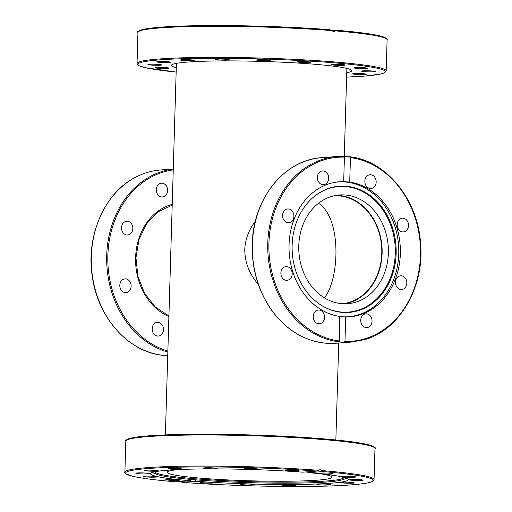 <?xml version="1.0" encoding="UTF-8"?>
<svg xmlns="http://www.w3.org/2000/svg" width="512" height="512" viewBox="0 0 512 512"><rect width="100%" height="100%" fill="white"/><g stroke="black" fill="none" stroke-linecap="round" stroke-linejoin="round"><path stroke-width="0.77" d="M258.323 284.378C249.44 274.278 244.915 262.65 244.755 249.491C245.325 239.078 248.864 229.658 255.379 221.235M333.952 195.808A54.112 44.422 -94.4 0 1 381.779 253.389A54.112 44.422 -94.4 0 1 342.182 303.712M318.509 203.29C341.837 218.208 339.654 278.989 324.422 297.862M320.256 473.741A82.4 6.035 1.7 0 1 331.872 477.184A82.4 6.035 1.7 0 1 287.635 481.222A82.4 6.035 1.7 0 1 202.592 478.317A82.4 6.035 1.7 0 1 167.142 472.301A82.4 6.035 1.7 0 1 178.944 469.542M305.453 471.962A82.4 6.035 1.7 0 1 308.442 472.262M175.898 481.83L190.176 480.749A98.88 7.245 1.7 0 1 150.611 473.773A98.88 7.245 1.7 0 1 202.08 468.947A98.88 7.245 1.7 0 1 302.701 472.173L316.902 471.091L319.936 469.658L322.445 470.477L322.925 471.571L308.723 472.659L307.981 471.77M340.755 476.627A94.534 6.925 1.7 0 1 343.949 478.342A94.534 6.925 1.7 0 1 341.99 479.866A94.534 6.925 1.7 0 1 327.142 481.965A94.534 6.925 1.7 0 1 230.47 481.946A94.534 6.925 1.7 0 1 156.883 474.374L152.678 472.736A98.88 7.245 1.7 0 1 152.205 472.538M346.771 478.31A98.88 7.245 1.7 0 1 346.291 478.483L341.99 479.866M308.723 472.659A98.88 7.245 1.7 0 1 348.288 479.635A98.88 7.245 1.7 0 1 330.688 483.232A98.88 7.245 1.7 0 1 196.198 481.235L181.958 482.317C235.45 486.586 315.578 487.795 351.245 484.877C361.613 484.09 368.442 483.059 371.744 481.786L374.048 479.584A124.627 9.126 -178.3 0 0 322.65 470.656M190.176 480.749L191.904 479.514M194.509 479.738L196.198 481.235M217.043 468.378A6.886 0.506 1.7 0 1 217.152 468.467A6.886 0.506 1.7 0 1 210.874 468.787A6.886 0.506 1.7 0 1 203.494 468.154A6.886 0.506 1.7 0 1 203.386 468.058A6.886 0.506 1.7 0 1 209.664 467.744A6.886 0.506 1.7 0 1 217.043 468.378M257.997 469.235A6.886 0.506 1.7 0 1 250.528 469.408A6.886 0.506 1.7 0 1 244.384 468.73A6.886 0.506 1.7 0 1 244.538 468.627A6.886 0.506 1.7 0 1 252.006 468.448A6.886 0.506 1.7 0 1 258.15 469.133A6.886 0.506 1.7 0 1 257.997 469.235M297.645 471.232A6.886 0.506 1.7 0 1 289.926 471.2A6.886 0.506 1.7 0 1 285.107 470.573A6.886 0.506 1.7 0 1 286.33 470.323A6.886 0.506 1.7 0 1 294.048 470.362A6.886 0.506 1.7 0 1 298.874 470.982A6.886 0.506 1.7 0 1 297.645 471.232M168.941 479.341A6.886 0.506 1.7 0 1 175.968 479.533A6.886 0.506 1.7 0 1 179.552 480.083A6.886 0.506 1.7 0 1 176.39 480.41A6.886 0.506 1.7 0 1 169.363 480.224A6.886 0.506 1.7 0 1 165.779 479.674A6.886 0.506 1.7 0 1 168.941 479.341M148.883 476.109A6.886 0.506 1.7 0 1 156.992 476.845A6.886 0.506 1.7 0 1 151.341 477.178A6.886 0.506 1.7 0 1 143.226 476.442A6.886 0.506 1.7 0 1 148.883 476.109M144.134 472.966A6.886 0.506 1.7 0 1 149.562 473.626A6.886 0.506 1.7 0 1 141.222 473.869A6.886 0.506 1.7 0 1 135.795 473.216A6.886 0.506 1.7 0 1 144.134 472.966M181.024 468.781A6.886 0.506 1.7 0 1 182.118 469.088A6.886 0.506 1.7 0 1 177.171 469.427A6.886 0.506 1.7 0 1 169.446 468.986A6.886 0.506 1.7 0 1 168.352 468.678A6.886 0.506 1.7 0 1 173.299 468.346A6.886 0.506 1.7 0 1 181.024 468.781M155.424 470.394A6.886 0.506 1.7 0 1 158.381 470.899A6.886 0.506 1.7 0 1 154.688 471.238A6.886 0.506 1.7 0 1 147.578 470.995A6.886 0.506 1.7 0 1 144.614 470.49A6.886 0.506 1.7 0 1 148.314 470.15A6.886 0.506 1.7 0 1 155.424 470.394M322.925 471.571A123.808 9.069 1.7 0 1 351.162 484.877A123.808 9.069 1.7 0 1 181.997 482.317L180.762 481.478M322.509 472.998A6.886 0.506 1.7 0 1 329.536 473.184A6.886 0.506 1.7 0 1 333.12 473.734A6.886 0.506 1.7 0 1 329.958 474.067A6.886 0.506 1.7 0 1 322.931 473.875A6.886 0.506 1.7 0 1 319.347 473.325A6.886 0.506 1.7 0 1 322.509 472.998M347.565 476.23A6.886 0.506 1.7 0 1 355.674 476.966A6.886 0.506 1.7 0 1 350.016 477.299A6.886 0.506 1.7 0 1 341.907 476.563A6.886 0.506 1.7 0 1 347.565 476.23M357.683 479.539A6.886 0.506 1.7 0 1 363.11 480.192A6.886 0.506 1.7 0 1 354.765 480.442A6.886 0.506 1.7 0 1 349.338 479.782A6.886 0.506 1.7 0 1 357.683 479.539M351.322 482.413A6.886 0.506 1.7 0 1 354.285 482.918A6.886 0.506 1.7 0 1 350.586 483.258A6.886 0.506 1.7 0 1 343.482 483.014A6.886 0.506 1.7 0 1 340.518 482.509A6.886 0.506 1.7 0 1 344.211 482.17A6.886 0.506 1.7 0 1 351.322 482.413M329.453 484.422A6.886 0.506 1.7 0 1 330.547 484.73A6.886 0.506 1.7 0 1 325.6 485.062A6.886 0.506 1.7 0 1 317.875 484.627A6.886 0.506 1.7 0 1 316.781 484.32A6.886 0.506 1.7 0 1 321.728 483.981A6.886 0.506 1.7 0 1 329.453 484.422M295.405 485.254A6.886 0.506 1.7 0 1 295.514 485.35A6.886 0.506 1.7 0 1 289.235 485.664A6.886 0.506 1.7 0 1 281.856 485.03A6.886 0.506 1.7 0 1 281.747 484.941A6.886 0.506 1.7 0 1 288.026 484.621A6.886 0.506 1.7 0 1 295.405 485.254M254.362 484.781A6.886 0.506 1.7 0 1 246.893 484.96A6.886 0.506 1.7 0 1 240.749 484.275A6.886 0.506 1.7 0 1 240.909 484.173A6.886 0.506 1.7 0 1 248.371 484A6.886 0.506 1.7 0 1 254.515 484.678A6.886 0.506 1.7 0 1 254.362 484.781M212.57 483.085A6.886 0.506 1.7 0 1 204.851 483.046A6.886 0.506 1.7 0 1 200.026 482.426A6.886 0.506 1.7 0 1 201.254 482.176A6.886 0.506 1.7 0 1 208.973 482.208A6.886 0.506 1.7 0 1 213.798 482.835A6.886 0.506 1.7 0 1 212.57 483.085M156.883 474.374A94.534 6.925 1.7 0 1 155.021 472.736A94.534 6.925 1.7 0 1 158.31 471.213M306.496 471.885A94.534 6.925 1.7 0 1 308.243 472.032M343.546 477.837A94.176 6.899 1.7 0 1 326.88 480.96A94.176 6.899 1.7 0 1 223.315 480.595A94.176 6.899 1.7 0 1 155.456 472.256M152.173 328.723A6.886 5.651 -94.4 0 1 157.312 322.31A6.886 5.651 -94.4 0 1 163.469 328.749A6.886 5.651 -94.4 0 1 158.355 336.045A6.886 5.651 -94.4 0 1 152.173 328.723M121.613 280.563A6.886 5.651 -94.4 0 1 124.947 278.874A6.886 5.651 -94.4 0 1 131.104 285.312A6.886 5.651 -94.4 0 1 125.99 292.608A6.886 5.651 -94.4 0 1 120.301 288.358A6.886 5.651 -94.4 0 1 121.613 280.563M127.379 221.254A6.886 5.651 -94.4 0 1 132.838 228.128A6.886 5.651 -94.4 0 1 127.712 234.989A6.886 5.651 -94.4 0 1 121.542 228.557A6.886 5.651 -94.4 0 1 126.656 221.254A6.886 5.651 -94.4 0 1 127.379 221.254M166.106 185.549A6.886 5.651 -94.4 0 1 167.251 192.723A6.886 5.651 -94.4 0 1 162.483 196.947A6.886 5.651 -94.4 0 1 156.326 190.509A6.886 5.651 -94.4 0 1 161.44 183.213A6.886 5.651 -94.4 0 1 166.106 185.549M162.47 355.258L167.315 355.661M336.026 30.202L335.706 30.918L333.696 31.565L331.238 30.56L336.064 30.202C362.432 32.429 378.707 34.861 384.883 37.491C386.861 38.854 387.597 39.635 387.098 39.846L386.176 70.906A124.627 9.126 -178.3 0 0 330.31 61.619A124.627 9.126 -178.3 0 0 202.733 57.421A124.627 9.126 -178.3 0 0 137.03 63.514L139.251 65.869L145.376 67.731L176.147 72.07A123.808 9.069 1.7 0 1 173.517 59.053A123.808 9.069 1.7 0 1 350.022 64.294A123.808 9.069 1.7 0 1 346.618 77.126L365.485 76.026L380.768 74.016L383.866 73.107L386.176 70.906M137.03 63.514L137.952 32.454A124.627 9.126 1.7 0 1 203.654 26.362A124.627 9.126 1.7 0 1 331.238 30.56L330.003 29.715A123.808 9.069 -178.3 0 0 205.203 25.6A123.808 9.069 -178.3 0 0 138.854 31.398M137.952 32.454C136.371 31.77 139.232 30.528 146.534 28.73C157.12 27.04 174.925 26.016 199.949 25.658C239.322 25.088 291.808 26.726 330.042 29.715L330.003 29.715M163.469 68.499A6.886 0.506 1.7 0 1 155.354 67.763A6.886 0.506 1.7 0 1 161.011 67.43A6.886 0.506 1.7 0 1 169.12 68.173A6.886 0.506 1.7 0 1 163.469 68.499M153.35 65.19A6.886 0.506 1.7 0 1 147.923 64.538A6.886 0.506 1.7 0 1 156.262 64.288A6.886 0.506 1.7 0 1 161.69 64.947A6.886 0.506 1.7 0 1 153.35 65.19M159.706 62.317A6.886 0.506 1.7 0 1 156.742 61.811A6.886 0.506 1.7 0 1 160.442 61.472A6.886 0.506 1.7 0 1 167.552 61.715A6.886 0.506 1.7 0 1 170.515 62.221A6.886 0.506 1.7 0 1 166.816 62.56A6.886 0.506 1.7 0 1 159.706 62.317M181.574 60.307A6.886 0.506 1.7 0 1 180.48 60A6.886 0.506 1.7 0 1 185.427 59.667A6.886 0.506 1.7 0 1 193.152 60.102A6.886 0.506 1.7 0 1 194.246 60.41A6.886 0.506 1.7 0 1 189.299 60.749A6.886 0.506 1.7 0 1 181.574 60.307M215.622 59.475A6.886 0.506 1.7 0 1 215.514 59.379A6.886 0.506 1.7 0 1 221.792 59.066A6.886 0.506 1.7 0 1 229.171 59.699A6.886 0.506 1.7 0 1 229.28 59.789A6.886 0.506 1.7 0 1 223.008 60.109A6.886 0.506 1.7 0 1 215.622 59.475M256.666 59.949A6.886 0.506 1.7 0 1 264.134 59.776A6.886 0.506 1.7 0 1 270.278 60.454A6.886 0.506 1.7 0 1 270.125 60.557A6.886 0.506 1.7 0 1 262.656 60.73A6.886 0.506 1.7 0 1 256.512 60.051A6.886 0.506 1.7 0 1 256.666 59.949M298.458 61.645A6.886 0.506 1.7 0 1 306.182 61.683A6.886 0.506 1.7 0 1 311.002 62.304A6.886 0.506 1.7 0 1 309.779 62.554A6.886 0.506 1.7 0 1 302.054 62.522A6.886 0.506 1.7 0 1 297.235 61.894A6.886 0.506 1.7 0 1 298.458 61.645M334.637 64.32A6.886 0.506 1.7 0 1 341.67 64.506A6.886 0.506 1.7 0 1 345.248 65.056A6.886 0.506 1.7 0 1 342.093 65.389A6.886 0.506 1.7 0 1 335.059 65.197A6.886 0.506 1.7 0 1 331.482 64.646A6.886 0.506 1.7 0 1 334.637 64.32M359.693 67.552A6.886 0.506 1.7 0 1 367.802 68.288A6.886 0.506 1.7 0 1 362.15 68.621A6.886 0.506 1.7 0 1 354.035 67.885A6.886 0.506 1.7 0 1 359.693 67.552M369.811 70.861A6.886 0.506 1.7 0 1 375.238 71.514A6.886 0.506 1.7 0 1 366.893 71.763A6.886 0.506 1.7 0 1 361.466 71.104A6.886 0.506 1.7 0 1 369.811 70.861M363.45 73.734A6.886 0.506 1.7 0 1 366.413 74.24A6.886 0.506 1.7 0 1 362.72 74.579A6.886 0.506 1.7 0 1 355.61 74.336A6.886 0.506 1.7 0 1 352.646 73.83A6.886 0.506 1.7 0 1 356.346 73.491A6.886 0.506 1.7 0 1 363.45 73.734M176.282 67.648A90.189 6.605 1.7 0 1 171.43 65.35A90.189 6.605 1.7 0 1 261.766 61.421A90.189 6.605 1.7 0 1 351.731 70.701A90.189 6.605 1.7 0 1 346.752 72.704M336.32 195.347A54.522 44.762 -94.4 0 1 382.118 253.414A54.522 44.762 -94.4 0 1 344.589 303.814M388.378 252.941A54.522 44.762 -94.4 0 1 347.731 303.706A54.522 44.762 -94.4 0 1 298.95 252.749A54.522 44.762 -94.4 0 1 339.43 194.976A54.522 44.762 -94.4 0 1 388.378 252.941M333.709 182.554A67.558 55.462 -94.4 0 1 338.118 181.997A67.558 55.462 -94.4 0 1 345.254 182.016A67.558 55.462 -94.4 0 1 398.778 249.485A67.558 55.462 -94.4 0 1 348.39 316.73A67.558 55.462 -94.4 0 1 340.154 316.614M320.915 305.011A62.938 51.667 85.6 0 0 393.779 266.406A62.938 51.667 85.6 0 0 345.44 186.598A62.938 51.667 85.6 0 0 312.736 197.747M346.016 186.195A63.296 51.962 -94.4 0 1 394.598 266.598A63.296 51.962 -94.4 0 1 321.133 305.152A63.296 51.962 -94.4 0 1 312.928 197.581A63.296 51.962 -94.4 0 1 346.016 186.195M339.686 316.429A67.725 55.597 -94.4 0 1 289.024 247.302A67.725 55.597 -94.4 0 1 339.552 181.728A67.725 55.597 -94.4 0 1 343.686 181.6L344.416 157.133L344.755 156.378L349.376 156.755C385.594 159.987 417.933 199.27 420.512 242.931C424.992 286.432 399.418 330.547 364.211 339.731L351.309 342.08L335.904 343.258A93.062 76.397 -94.4 0 1 326.074 343.232A93.062 76.397 -94.4 0 1 252.358 250.298A93.062 76.397 -94.4 0 1 321.754 157.677L337.158 156.499A93.062 76.397 85.6 0 0 267.738 247.763A93.062 76.397 85.6 0 0 339.245 341.843L339.686 316.429C340.461 316.806 342.47 316.973 345.715 316.909L344.986 341.376L343.718 342.202L339.245 341.843M349.222 156.742L350.438 157.619L349.715 182.08L343.686 181.6M349.715 182.08A67.725 55.597 -94.4 0 1 400.378 251.206A67.725 55.597 -94.4 0 1 349.85 316.787A67.725 55.597 -94.4 0 1 345.715 316.909M344.685 156.378A93.062 76.397 85.6 0 0 337.158 156.499L344.755 156.378M282.675 268.282A6.886 5.651 -94.4 0 1 286.01 266.592A6.886 5.651 -94.4 0 1 292.166 273.03A6.886 5.651 -94.4 0 1 287.053 280.326A6.886 5.651 -94.4 0 1 281.363 276.083A6.886 5.651 -94.4 0 1 282.675 268.282M313.235 316.442A6.886 5.651 -94.4 0 1 318.374 310.029A6.886 5.651 -94.4 0 1 324.531 316.467A6.886 5.651 -94.4 0 1 319.418 323.763A6.886 5.651 -94.4 0 1 313.235 316.442M327.168 173.267A6.886 5.651 -94.4 0 1 328.314 180.442A6.886 5.651 -94.4 0 1 323.546 184.666A6.886 5.651 -94.4 0 1 317.389 178.227A6.886 5.651 -94.4 0 1 322.502 170.931A6.886 5.651 -94.4 0 1 327.168 173.267M288.442 208.979A6.886 5.651 -94.4 0 1 293.901 215.853A6.886 5.651 -94.4 0 1 288.774 222.707A6.886 5.651 -94.4 0 1 282.605 216.282A6.886 5.651 -94.4 0 1 287.718 208.973A6.886 5.651 -94.4 0 1 288.442 208.979M376.166 182.067A6.886 5.651 -94.4 0 1 371.027 188.48A6.886 5.651 -94.4 0 1 364.87 182.042A6.886 5.651 -94.4 0 1 369.984 174.746A6.886 5.651 -94.4 0 1 376.166 182.067M406.726 230.227A6.886 5.651 -94.4 0 1 403.398 231.917A6.886 5.651 -94.4 0 1 397.235 225.478A6.886 5.651 -94.4 0 1 402.349 218.182A6.886 5.651 -94.4 0 1 408.038 222.432A6.886 5.651 -94.4 0 1 406.726 230.227M400.96 289.53A6.886 5.651 -94.4 0 1 395.501 282.662A6.886 5.651 -94.4 0 1 400.627 275.802A6.886 5.651 -94.4 0 1 406.797 282.234A6.886 5.651 -94.4 0 1 401.683 289.536A6.886 5.651 -94.4 0 1 400.96 289.53M362.234 325.242A6.886 5.651 -94.4 0 1 361.088 318.067A6.886 5.651 -94.4 0 1 365.856 313.843A6.886 5.651 -94.4 0 1 372.013 320.282A6.886 5.651 -94.4 0 1 366.899 327.578A6.886 5.651 -94.4 0 1 362.234 325.242M374.131 447.424A123.808 9.069 -178.3 0 0 320.915 438.637A123.808 9.069 -178.3 0 0 194.707 434.266A123.808 9.069 -178.3 0 0 126.726 440.077M175.974 481.837A123.808 9.069 1.7 0 1 147.738 468.531A123.808 9.069 1.7 0 1 316.902 471.091M318.182 470.298A124.627 9.126 -178.3 0 0 190.605 466.099A124.627 9.126 -178.3 0 0 124.902 472.192C123.283 472.774 126.067 474.182 133.248 476.41C141.997 478.368 156.224 480.173 175.936 481.837M321.357 439.418A124.627 9.126 1.7 0 1 374.97 448.525C376.589 447.936 373.805 446.528 366.624 444.301C357.382 442.24 342.163 440.352 320.954 438.637C281.933 435.45 226.701 433.696 186.093 434.355C161.933 434.739 144.704 435.757 134.406 437.408C127.104 439.206 124.243 440.448 125.824 441.133A124.627 9.126 1.7 0 1 192.73 435.034A124.627 9.126 1.7 0 1 321.357 439.418M172.224 204.41A58.458 47.994 85.6 0 0 135.61 257.677A58.458 47.994 85.6 0 0 168.896 316.557M167.872 351.059A92.243 75.725 -94.4 0 1 107.859 255.45A92.243 75.725 -94.4 0 1 173.248 169.914M167.283 355.661L167.731 355.674A93.062 76.397 -94.4 0 1 167.245 355.654M173.274 169.056A93.062 76.397 85.6 0 0 106.72 255.43A93.062 76.397 85.6 0 0 167.84 352.058M162.778 355.296A93.062 76.397 -94.4 0 1 91.27 261.222A93.062 76.397 -94.4 0 1 160.691 169.952L173.274 168.992M386.259 38.746A123.808 9.069 -178.3 0 0 336.102 30.208M335.706 30.918A124.627 9.126 1.7 0 1 387.098 39.846M338.963 340.89A92.243 75.725 -94.4 0 1 268.922 243.168A92.243 75.725 -94.4 0 1 344.416 157.133M350.438 157.619A92.243 75.725 -94.4 0 1 420.48 255.341A92.243 75.725 -94.4 0 1 344.986 341.376M343.718 342.202A93.062 76.397 85.6 0 0 351.309 342.08M335.853 439.962L338.726 343.04M344.269 156.358L346.88 68.403M165.382 434.906L176.41 63.347M125.824 441.133L124.902 472.192M374.97 448.525L374.048 479.584M172.198 205.178L158.131 211.834L146.656 223.699L138.995 239.539L135.968 257.702L137.888 276.275L144.57 293.299L155.29 306.989L168.915 315.91M162.624 355.283C128.736 352.109 97.907 317.709 92.429 277.146C85.478 236.858 104.288 192.973 135.251 177.414C143.328 173.133 151.808 170.643 160.691 169.952M345.984 316.915L348.39 316.73M335.712 182.182L338.118 181.997M335.904 343.258L326.035 343.232C304.339 341.062 286.163 330.022 271.514 310.106C257.626 290.048 251.238 267.162 252.352 241.44C254.08 197.293 285.235 159.584 321.754 157.677"/></g></svg>
